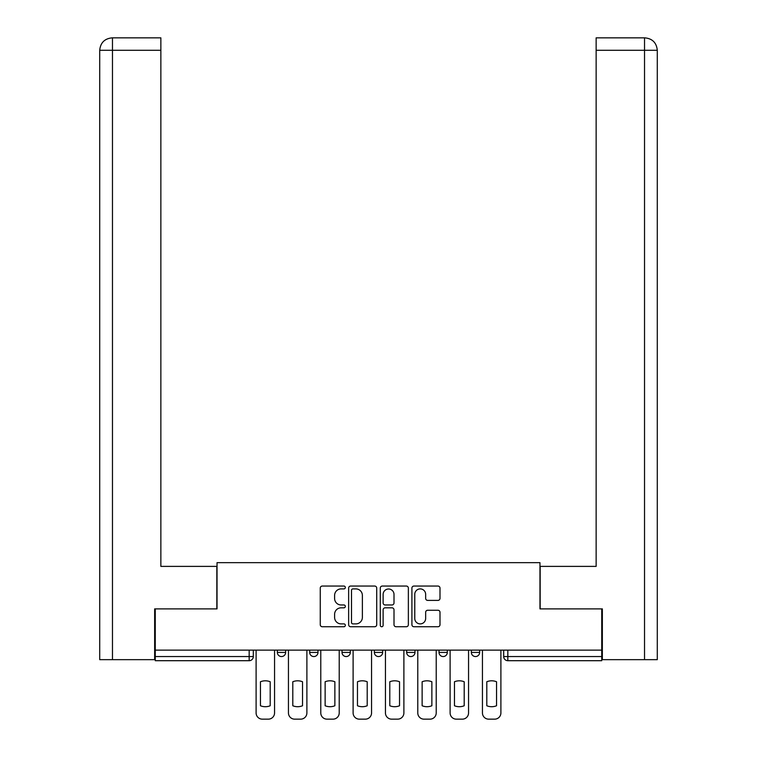 <?xml version="1.0" encoding="UTF-8"?>
<svg xmlns="http://www.w3.org/2000/svg" width="757" height="757" viewBox="0 0 757 757"><rect width="100%" height="100%" fill="white"/><g stroke="black" fill="none" stroke-linecap="round" stroke-linejoin="round"><path stroke-width="1.14" d="M345.334 587.47A1.429 1.429 0 0 0 343.915 586.05L322.293 586.05A2.034 2.034 0 0 0 320.258 588.085L320.258 624.705A2.034 2.034 0 0 0 322.293 626.739L343.915 626.739A1.429 1.429 0 0 0 345.334 625.32A1.429 1.429 0 0 0 343.915 623.891L341.114 623.891A6.51 6.51 0 0 1 334.603 617.381L334.603 614.324A6.51 6.51 0 0 1 341.114 607.814L343.915 607.814A1.429 1.429 0 0 0 345.334 606.395A1.429 1.429 0 0 0 343.915 604.966L341.114 604.966A6.51 6.51 0 0 1 334.603 598.456L334.603 595.409A6.51 6.51 0 0 1 341.114 588.899L343.915 588.899A1.429 1.429 0 0 0 345.334 587.47M471.356 650.131L471.356 652.411L479.645 652.411A4.145 4.145 0 0 1 475.5 656.556A4.145 4.145 0 0 1 471.356 652.411L471.356 650.131M439.022 650.131L439.022 652.411L447.311 652.411A4.145 4.145 0 0 1 443.167 656.556A4.145 4.145 0 0 1 439.022 652.411L439.022 650.131M374.355 650.131L374.355 652.411L382.645 652.411A4.145 4.145 0 0 1 378.5 656.556A4.145 4.145 0 0 1 374.355 652.411L374.355 650.131M437.962 600.396A2.034 2.034 0 0 0 439.997 598.361L439.997 588.085A2.034 2.034 0 0 0 437.962 586.05L413.947 586.05A2.034 2.034 0 0 0 411.912 588.085L411.912 624.705A2.034 2.034 0 0 0 413.947 626.739L437.962 626.739A2.034 2.034 0 0 0 439.997 624.705L439.997 612.29A2.034 2.034 0 0 0 437.962 610.256L427.686 610.256A2.034 2.034 0 0 0 425.652 612.29L425.652 618.45A5.441 5.441 0 0 1 420.211 623.891A5.441 5.441 0 0 1 414.77 618.45L414.77 594.34A5.441 5.441 0 0 1 420.211 588.899A5.441 5.441 0 0 1 425.652 594.34L425.652 598.361A2.034 2.034 0 0 0 427.686 600.396L437.962 600.396M112.471 659.659L99.716 659.659L99.716 50.284C100.444 42.742 104.589 38.598 112.159 37.85L160.863 37.85L160.863 50.284L112.471 50.284L112.471 659.659L154.646 659.659L154.646 608.883L217.032 608.883L217.032 562.659L539.968 562.659L539.968 608.883L601.73 608.883L601.73 650.131L155.27 650.131L155.27 656.556L253.311 656.556L253.311 650.131L253.311 656.556A4.145 4.145 0 0 1 249.167 660.7L155.27 660.7L155.27 656.556M155.27 608.883L155.27 650.131M376.721 588.085A2.034 2.034 0 0 0 374.687 586.05L350.68 586.05A2.034 2.034 0 0 0 348.646 588.085L348.646 624.705A2.034 2.034 0 0 0 350.68 626.739L374.687 626.739A2.034 2.034 0 0 0 376.721 624.705L376.721 588.085M382.313 586.05L406.32 586.05A2.034 2.034 0 0 1 408.354 588.085L408.354 624.705A2.034 2.034 0 0 1 406.32 626.739L396.043 626.739A2.034 2.034 0 0 1 394.009 624.705L394.009 609.849A2.034 2.034 0 0 0 391.975 607.814L385.162 607.814A2.034 2.034 0 0 0 383.127 609.849L383.127 625.32A1.429 1.429 0 0 1 381.708 626.739A1.429 1.429 0 0 1 380.279 625.32L380.279 588.085A2.034 2.034 0 0 1 382.313 586.05M503.689 650.131L503.689 656.556L601.73 656.556L601.73 660.7L507.833 660.7A4.145 4.145 0 0 1 503.689 656.556M601.73 650.131L601.73 656.556M479.645 650.131L479.645 652.411L479.645 650.131M447.311 652.411L447.311 650.131L447.311 652.411A4.145 4.145 0 0 1 443.167 656.556M414.978 650.131L414.978 652.411A4.145 4.145 0 0 1 410.833 656.556A4.145 4.145 0 0 1 406.689 652.411A4.145 4.145 0 0 0 410.833 656.556A4.145 4.145 0 0 0 414.978 652.411L414.978 650.131M406.689 650.131L406.689 652.411L414.978 652.411M382.645 650.131L382.645 652.411M350.311 650.131L350.311 652.411A4.145 4.145 0 0 1 346.167 656.556A4.145 4.145 0 0 1 342.022 652.411A4.145 4.145 0 0 0 346.167 656.556A4.145 4.145 0 0 0 350.311 652.411L342.022 652.411L342.022 650.131M309.689 650.131L309.689 652.411L317.978 652.411L317.978 650.131L317.978 652.411A4.145 4.145 0 0 1 313.833 656.556A4.145 4.145 0 0 1 309.689 652.411A4.145 4.145 0 0 0 313.833 656.556M277.355 650.131L277.355 652.411L285.644 652.411L285.644 650.131L285.644 652.411A4.145 4.145 0 0 1 281.5 656.556A4.145 4.145 0 0 1 277.355 652.411A4.145 4.145 0 0 0 281.5 656.556M249.167 650.131L249.167 660.7A4.145 4.145 0 0 0 253.311 656.556M352.913 588.899A1.429 1.429 0 0 0 351.494 590.318L351.494 622.472A1.429 1.429 0 0 0 352.913 623.891L355.866 623.891A6.51 6.51 0 0 0 362.376 617.381L362.376 595.409A6.51 6.51 0 0 0 355.866 588.899L352.913 588.899M394.009 594.444A5.441 5.441 0 0 0 388.568 589.003A5.441 5.441 0 0 0 383.127 594.444L383.127 602.932A2.034 2.034 0 0 0 385.162 604.966L391.975 604.966A2.034 2.034 0 0 0 394.009 602.932L394.009 594.444M260.455 681.754L260.455 705.761A12.954 12.954 0 0 0 270.202 705.761L270.202 681.754A12.954 12.954 0 0 0 260.455 681.754M256.103 650.131L256.103 712.933A6.217 6.217 0 0 0 262.329 719.15L268.338 719.15A6.217 6.217 0 0 0 274.554 712.933L274.554 650.131M292.798 681.754L292.798 705.761A12.954 12.954 0 0 0 302.535 705.761L302.535 681.754A12.954 12.954 0 0 0 292.798 681.754M288.445 650.131L288.445 712.933A6.217 6.217 0 0 0 294.662 719.15L300.671 719.15A6.217 6.217 0 0 0 306.888 712.933L306.888 650.131M325.132 681.754L325.132 705.761A12.954 12.954 0 0 0 334.868 705.761L334.868 681.754A12.954 12.954 0 0 0 325.132 681.754M320.779 650.131L320.779 712.933A6.217 6.217 0 0 0 326.996 719.15L333.004 719.15A6.217 6.217 0 0 0 339.221 712.933L339.221 650.131M216.833 608.883L216.833 566.387L160.863 566.387L160.863 50.284M112.14 37.85C104.608 38.588 100.463 42.733 99.716 50.284L99.716 535.303L99.716 50.284L112.471 50.284L112.471 37.85L160.863 37.85M540.167 608.883L540.167 566.387L596.138 566.387L596.138 37.85L644.832 37.85L596.138 37.85M657.284 659.659L657.284 535.303L657.284 659.659L602.354 659.659L602.354 608.883L601.73 608.883M644.529 37.85L641.737 37.85L644.529 37.85L644.529 50.284L596.138 50.284M644.529 659.659L644.529 50.284L657.284 50.284L657.284 535.303L657.284 50.284C656.537 42.733 652.392 38.588 644.86 37.85M357.465 681.754L357.465 705.761A12.954 12.954 0 0 0 367.202 705.761L367.202 681.754A12.954 12.954 0 0 0 357.465 681.754M353.112 650.131L353.112 712.933A6.217 6.217 0 0 0 359.329 719.15L365.338 719.15A6.217 6.217 0 0 0 371.555 712.933L371.555 650.131M389.798 681.754L389.798 705.761A12.954 12.954 0 0 0 399.535 705.761L399.535 681.754A12.954 12.954 0 0 0 389.798 681.754M385.445 650.131L385.445 712.933A6.217 6.217 0 0 0 391.662 719.15L397.671 719.15A6.217 6.217 0 0 0 403.888 712.933L403.888 650.131M422.132 681.754L422.132 705.761A12.954 12.954 0 0 0 431.868 705.761L431.868 681.754A12.954 12.954 0 0 0 422.132 681.754M417.779 650.131L417.779 712.933A6.217 6.217 0 0 0 423.996 719.15L430.004 719.15A6.217 6.217 0 0 0 436.221 712.933L436.221 650.131M454.465 681.754L454.465 705.761A12.954 12.954 0 0 0 464.202 705.761L464.202 681.754A12.954 12.954 0 0 0 454.465 681.754M450.112 650.131L450.112 712.933A6.217 6.217 0 0 0 456.329 719.15L462.338 719.15A6.217 6.217 0 0 0 468.555 712.933L468.555 650.131M486.798 681.754L486.798 705.761A12.954 12.954 0 0 0 496.545 705.761L496.545 681.754A12.954 12.954 0 0 0 486.798 681.754M482.446 650.131L482.446 712.933A6.217 6.217 0 0 0 488.662 719.15L494.671 719.15A6.217 6.217 0 0 0 500.897 712.933L500.897 650.131M507.833 650.131L507.833 660.7M99.716 50.284L99.716 535.303"/></g></svg>
